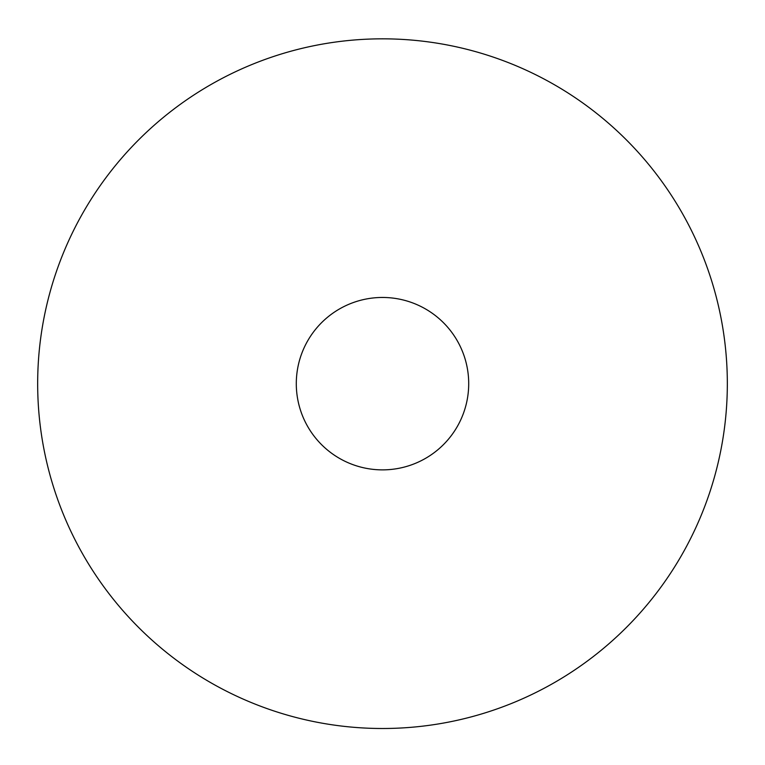 <?xml version="1.0" encoding="UTF-8"?>
<svg xmlns="http://www.w3.org/2000/svg" width="765" height="765" viewBox="0 0 765 765"><rect width="100%" height="100%" fill="white"/><g stroke="black" fill="none" stroke-linecap="round" stroke-linejoin="round"><path stroke-width="1.15" d="M382.5 38.833A344.833 344.833 0 0 1 681.137 556.078A344.833 344.833 0 0 1 83.863 556.078A344.833 344.833 0 0 1 382.5 38.833M382.5 297.461A86.206 86.206 0 0 1 457.154 426.774A86.206 86.206 0 0 1 307.846 426.774A86.206 86.206 0 0 1 382.5 297.461"/></g></svg>
